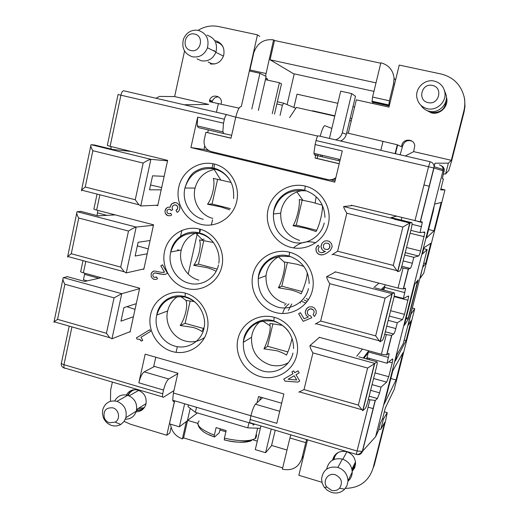 <?xml version="1.0" encoding="UTF-8"?>
<svg xmlns="http://www.w3.org/2000/svg" width="519" height="519" viewBox="0 0 519 519"><rect width="100%" height="100%" fill="white"/><g stroke="black" fill="none" stroke-linecap="round" stroke-linejoin="round"><path stroke-width="0.78" d="M351.253 120.856L349.65 120.492M372.668 103.482L372.934 102.392L389.218 106.006M197.778 423.394L187.606 420.358L197.376 412.923M219.913 430.004L225.882 431.782M253.162 439.93L257.294 441.163M271.573 445.432L286.994 450.031M441.176 202.494L434.546 204.142L433.17 211.538L426.456 238.026L433.975 230.832L441.176 202.494M301.935 458.335C298.652 467.515 292.126 471.129 282.355 469.17L289.92 437.971L305.769 442.662L301.935 458.335L303.55 456.026M253.836 52.64C257.275 43.038 263.86 38.776 273.584 39.859L274.493 40.495L380.771 63.214M274.493 40.495L270.081 59.782L376.003 82.871M372.934 102.392L372.032 101.711L389.263 105.831M394.459 84.597L393.597 83.63L394.07 78.239C393.071 70.084 388.673 64.933 380.875 62.786L372.564 97.066L372.032 101.711M295.798 108.289L283.815 103.216L277.354 101.75M283.815 103.216L282.407 105.234L276.841 103.969M384.274 402.517L383.586 405.229L396.062 379.96L402.997 352.673L392.851 370.598L386.396 396.049L384.274 402.517L433.826 206.997M265.663 78.564L267.551 78.979L267.311 80.056M282.407 105.234L280.052 115.406M322.455 155.363L322.163 156.582M338.648 160.468L338.946 159.249M393.597 83.63L389.399 100.79L388.783 105.428M249.691 71.032L253.694 53.223M388.316 353.744L389.127 353.964L388.809 353.381L386.636 354.944L381.387 354.263L319.14 337.259L319.023 337.739M270.081 59.782L293.443 73.679L373.946 91.376M422.706 267.097L420.027 278.469L423.789 273.124L444.945 189.935L440.644 189.889L443.408 178.977L442.357 178.718L444.342 169.363L443.109 168.792M434.546 204.142L443.012 170.738L444.251 171.257M422.901 267.149L425.671 263.496L430.809 243.268L423.991 247.751L422.388 254.063L427.163 249.548L403.302 343.487L396.795 355.028L395.238 361.179L406.072 340.581L411.119 320.736L408.129 325.303L410.97 314.112L414.746 308.695L394.213 389.451L385.28 408.07L382.672 418.372L380.31 423.394L378.539 430.387L375.607 436.719L372.869 439.755L375.607 436.719L383.586 405.229M408.219 319.25L404.288 325.465L414.759 284.165L418.223 279.825L408.219 319.25L406.014 318.666M423.965 184.972L429.356 186.243M440.871 188.968L444.945 189.935M412.3 308.059L414.746 308.695M199.951 231.896L200.529 229.34M188.209 274.032L197.531 232.531M211.901 168.539L212.978 163.738M377.871 431.834L378.539 430.387M265.78 78.058L267.551 78.979M273.584 39.859L265.507 76.137M351.798 118.604L350.195 118.241M441.169 165.619L443.284 167.047L444.342 169.363M430.154 161.74L428.551 166.722L316.058 140.552C316.83 137.516 317.524 135.926 318.121 135.796L430.154 161.74C432.612 162.473 433.936 164.134 434.111 166.709L443.161 169.492C442.986 167.086 441.734 165.529 439.405 164.821L441.189 165.639L442.493 167.079L443.057 168.532L443.012 170.738L433.949 168.026L420.371 221.873L351.233 205.219L351.11 205.719M287.098 104.604L294.234 73.854M179.522 250.327L177.563 249.814M428.61 229.515L433.975 230.832M423.744 263.01L425.671 263.496M308.422 299.71L306.366 298.49M315.76 242.801C307.456 240.511 300.079 242.165 293.644 247.771M290.88 434.779L289.92 437.971M186.34 421.512L182.37 438.886L183.596 437.893L187.606 420.358M404.171 340.068L406.072 340.581M302.201 200.094L296.265 225.155L293.04 225.733L305.983 228.321L316.071 231.526C319.568 225.389 323.09 210.857 322.37 205.31M316.629 230.267L296.265 225.155M406.111 318.277L408.33 317.764L417.27 282.531L415.933 282.693M408.33 317.764L417.27 282.531M416.601 281.856L417.6 282.109M181.897 230.332L180.32 237.43M407.752 296.323L408.725 296.576L408.472 295.96L403.425 298.477L394.265 296.083M177.362 346.647L176.181 351.869M190.162 300.949L185.108 323.356L180.197 325.504L193.315 327.476C197.486 328.851 200.366 330.214 201.949 331.563L204.33 326.749M203.506 328.469L185.108 323.356M307.235 301.435L304.257 300.04M286.183 303.511L284.509 305.256M305.963 303.044L301.837 301.442M288.96 303.907C285.807 306.216 283.75 309.292 282.79 313.126M306.716 439.457L305.769 442.662M282.673 467.872L183.596 437.893M390.846 378.513L396.062 379.96M170.485 424.14C171.549 431.471 175.506 436.388 182.37 438.886M262.595 397.703L255.452 404.223C253.921 406.053 252.409 409.893 250.917 415.732L276.822 423.335L283.874 393.986L145.184 354.166L138.839 382.821L163.537 390.074L162.707 393.772L63.967 364.695L71.959 326.892M330.674 179.846L335.073 180.904M316.058 140.552L315.104 144.58L342.281 150.925L334.781 182.13L190.927 147.558L203.941 149.427L208.703 150.568M434.111 166.826L433.78 167.981L434.111 166.696M443.161 169.492L443.012 170.732M406.513 247.498L420.565 251.014C419.787 253.914 419.131 255.575 418.586 255.99L413.818 257.327L404.625 255.011M302.116 291.561L281.817 286.183L287.448 262.393M216.851 268.991L198.472 264.126L203.785 240.569M93.965 208.852C93.329 209.014 94.224 209.423 96.644 210.078L153.54 224.805L143.782 269.393L142.874 269.147M80.795 271.288C80.127 271.619 80.99 272.138 83.384 272.838L139.663 288.214L130.055 332.095L129.426 331.92M250.917 415.732L249.594 422.589L356.527 454.449C359.505 455.105 361.503 454.034 362.522 451.245L375.328 400.454L377.41 398.521L379.597 392.851L370.624 390.327M368.295 399.585L375.328 400.454M384.728 334.197L386.324 334.625L381.387 354.263M404.411 288.506L405.547 288.798L405.281 288.116L403.276 288.966L398.028 288.084L335.053 271.787L334.937 272.28M408.265 269.056L401.362 267.687M190.927 147.558L197.661 117.151L197.194 125.877L222.911 131.93M231.662 135.284L223.955 133.636L222.839 131.547L223.52 123.191L224.416 119.234C225.168 116.25 225.979 114.725 226.842 114.654L123.749 90.786C122.601 90.78 121.667 92.239 120.927 95.159L110.119 146.319L167.637 160.371L157.724 205.68L156.135 205.271M200.801 224.299C185.367 220.452 175.117 203.098 178.763 187.1C182.175 171.049 198.777 160.15 214.341 164.036C229.962 167.682 240.518 185.354 236.683 201.547C233.083 217.798 216.17 228.379 200.801 224.299M290.776 247.342C274.752 243.346 264.203 225.635 268.102 209.384C271.761 193.074 289.102 182.065 305.276 186.1C321.501 189.889 332.374 207.931 328.268 224.39C324.407 240.907 306.742 251.579 290.776 247.342M186.392 288.408C171.134 284.386 160.974 267.097 164.562 251.358C167.922 235.568 184.323 225.051 199.718 229.119C215.158 232.947 225.616 250.547 221.84 266.474C218.298 282.466 201.593 292.664 186.392 288.408M275.355 312.477C259.513 308.299 249.075 290.659 252.902 274.674C256.503 258.631 273.63 248.024 289.615 252.24C305.659 256.217 316.421 274.188 312.386 290.374C308.584 306.619 291.14 316.895 275.355 312.477M172.211 351.499C157.121 347.302 147.059 330.084 150.588 314.598C153.896 299.048 170.102 288.914 185.322 293.151C200.594 297.16 210.954 314.689 207.237 330.363C203.746 346.095 187.249 355.924 172.211 351.499M260.188 376.56C244.527 372.201 234.179 354.633 237.955 338.907C241.497 323.116 258.417 312.899 274.22 317.297C290.076 321.462 300.728 339.355 296.758 355.275C293.027 371.254 275.797 381.147 260.188 376.56M291.912 371.889L293.008 373.732L283.75 379.078L284.944 381.102L297.744 382.133L299.716 380.998L295.992 374.724L299.21 372.869L298.01 370.838L294.792 372.7L293.696 370.858L291.912 371.889M332.166 246.836L331.635 243.865L329.409 241.406L326.756 240.732L324.479 241.108L322.137 243.035L320.989 246.519L322.111 249.639L323.953 251.053L325.426 251.43L321.508 252.792L318.938 251.819L318.076 249.555L318.504 247.777L319.308 247.038L318.192 245.182L317.031 246.142L316.123 247.959L316.071 250.774L317.115 252.922L318.66 254.258L321.3 254.939L323.389 254.686L326.354 253.402L330.35 250.476L332.166 246.836M151.237 276.932L153.514 279.248L155.947 279.482L157.549 278.697L156.504 276.932L154.545 277.496L153.384 276.685L152.794 275.297L153.163 273.967L154.24 273.072L155.525 272.923L163.576 274.48L165.133 274.389L167.514 273.338L162.486 264.794L160.806 265.851L164.504 272.138L161.649 272.384L154.13 270.937L152.528 271.722L151.159 273.682L151.237 276.932L151.178 273.682L151.801 272.404L154.137 270.937M140.986 337.266L150.62 331.362L149.68 329.76L136.413 337.895L137.159 339.173L139.468 339.283L141.44 341.119L142.764 340.308L140.986 337.266M308.766 307.001L306.457 308.87L305.146 312.406L306.255 315.5L308.37 316.999L304.069 318.789L300.443 312.691L298.639 313.755L303.154 321.332L311.75 317.758L310.647 315.902L308.902 315.435L307.326 313.612L307.559 310.719L309.687 308.961L311.575 308.844L313.476 309.973L314.222 312.042L313.113 314.702L314.397 316.447L316.162 313.651L316.214 310.862L314.553 308.085L312.068 306.794L308.766 307.001M171.212 210.604L172.736 209.624L172.049 208.061L172.568 206.16L173.833 205.122L175.578 204.895L177.122 205.907L177.809 207.477L177.29 209.378L176.019 210.409L177.167 212.355L178.023 211.804L179.023 210.714L179.963 208.327L178.899 204.544L176.707 202.825L175.377 202.566L172.003 203.623L171.011 204.713L170.167 207.263L168.24 207.165L166.618 207.989L164.938 211.077L165.308 213.29L166.521 214.95L167.605 215.593L170.063 215.8L171.685 214.976L170.634 213.199L169.35 213.802L168.026 213.543L167.092 212.355L166.936 210.902L167.669 209.76L168.947 209.157L170.277 209.423L171.212 210.604M217.617 179.256L212.037 203.993L230.365 208.599M287.805 351.914L267.583 346.29L272.929 323.733M420.371 221.873L422.025 221.762L422.252 222.521L420.053 232.629L424.659 232.006L424.866 232.687L420.565 251.014M413.818 257.327L412.326 263.23C411.522 266.221 410.834 267.953 410.25 268.427L408.479 269.03L403.458 288.927M405.547 288.798L403.425 298.477M408.725 296.576L404.528 314.358L402.504 319.561L397.295 322.766L395.828 328.572C395.03 331.537 394.323 333.347 393.694 334.009L391.767 335.293L386.83 354.853M389.127 353.964L387.07 363.242L392.546 358.901L392.844 359.427L392.254 362.833L388.744 376.703L386.668 382.127L381.037 387.135L379.597 392.851M110.119 146.319L107.323 145.424L118.06 94.529L224.416 119.234M339.867 160.961L314.508 154.98L313.93 153.358L315.104 144.58M401.349 220.114L401.823 217.571M410.821 230.352L420.053 232.629M177.602 296.602C172.418 300.073 169.084 304.932 167.598 311.173C164.555 323.635 172.84 337.785 185.095 340.97C192.192 342.812 198.706 341.645 204.635 337.467M194.21 301.552L186.289 300.507M185.828 300.462C188.267 304.582 185.134 318.484 180.197 325.504M261.323 320.567C256.561 324.057 253.467 328.709 252.033 334.521L251.553 337.246C251.034 350.915 257.184 360.134 270.01 364.902C276.432 366.615 282.518 365.901 288.266 362.768M292.054 338.459C290.523 344.94 288.668 350.5 286.475 355.139C284.464 353.647 281.246 352.18 276.835 350.74L263.937 348.852L267.583 346.29M282.342 325.335L269.945 323.441L270.062 325.926C270.963 330.512 267.026 342.949 263.937 348.852M279.449 256.269C272.741 259.772 268.433 265.235 266.539 272.65L266.02 275.68C265.605 289.414 271.826 298.568 284.684 303.154M303.764 266.39L297.406 264.34L284.477 261.959M307.229 272.715C307.203 278.671 303.492 288.895 301.156 293.812C299.054 292.606 295.772 291.334 291.295 290.004L278.379 287.773C282.135 281.259 285.651 267.181 284.49 262.393M281.817 286.183L278.379 287.773M195.838 233.025C188.163 236.203 183.278 241.938 181.189 250.229C178.101 262.893 186.464 277.094 198.848 280.143M212.615 242.354L199.458 239.901C201.742 244.825 198.556 258.936 193.736 265.319L206.88 267.635C211.116 268.9 214.062 270.075 215.722 271.152M204.116 239.103L202.047 239.46M193.736 265.319L198.472 264.126M215.177 169.304C204.635 171.335 197.908 177.68 194.995 188.332C191.861 201.197 200.295 215.456 212.816 218.369M231.026 182.422L213.296 178.4C215.417 184.161 212.187 198.485 207.49 204.214L212.037 203.993M207.49 204.214L220.659 206.873L229.703 209.806M302.292 190.557L298.14 191.479C289.336 194.586 283.718 200.697 281.272 209.799L280.708 213.192C280.429 226.965 286.722 236.041 299.586 240.427M322.312 205.18L312.185 202.261L299.236 199.517C300.261 205.102 296.816 219.647 293.04 225.733M383.872 290.16L385.156 284.756M203.941 149.427L204.713 145.949M207.684 132.637L208.327 129.756M223.955 133.636L198.375 127.609L197.194 125.877M84.779 273.221L83.429 279.812L87.289 280.876M97.014 215.58L97.877 210.396M111.021 149.037L110.975 146.527M64.006 367.99L63.324 367.549M391.54 335.371L386.324 334.625M387.07 363.242L366.998 357.727L368.717 350.799L363.242 358.039M397.295 322.766L388.206 320.346M369.223 359.686L369.541 358.421M381.037 387.135L372.058 384.624M173.93 390.612L163.245 397.392L162.434 396.711L162.707 393.772M250.093 423.03L249.594 422.589M154.5 366.446L144.204 371.857L168.727 378.987C166.729 380.641 164.997 384.339 163.537 390.074M168.727 378.987L177.758 373.68M144.204 371.857C142.076 373.459 140.292 377.118 138.839 382.821M235.743 117.223L226.842 114.654M427.163 249.548L423.751 248.698M320.924 155.006L320.632 156.225M288.149 379.253L294.208 375.756L296.719 379.999L288.149 379.253L294.215 375.75L296.719 379.999M323.616 244.67L325.407 243.074L328.313 243.34L329.799 244.974L329.559 247.913L327.768 249.503L324.862 249.237L323.382 247.602L323.616 244.67M293.008 373.732L291.925 371.883M299.21 372.869L296.005 374.718M299.71 380.998L297.757 382.12L284.957 381.089L283.763 379.071M315.915 248.848L316.532 246.953L318.192 245.182M323.402 254.686L320.249 254.823L317.745 253.551L316.343 251.618L315.922 248.841M322.643 252.61L325.432 251.423L323.96 251.053L322.117 249.639L321.19 247.667L321.027 245.74L322.15 243.028L324.485 241.101M327.768 249.503L328.871 248.835L329.896 247.206L329.805 244.974L328.326 243.333L325.419 243.074M163.303 272.449L164.517 272.131L160.819 265.851L162.492 264.8M165.146 274.382L160.365 274.077L154.837 272.916M155.836 277.347L156.511 276.932M155.953 279.482L153.527 279.241L151.256 276.932M140.617 340.101L141.453 341.113M140.175 339.718L140.636 340.094M139.468 339.283L140.188 339.711M137.159 339.173L139.488 339.277M136.413 337.895L137.178 339.166M149.68 329.76L136.426 337.888M308.37 316.999L306.262 315.494L305.153 312.399L305.963 309.661L307.326 307.851M314.404 316.441L313.119 314.696L314.229 312.036L313.482 309.966L310.823 308.786L308.254 309.811M311.75 317.751L303.161 321.326L298.652 313.748M177.504 206.556L177.699 208.45L176.038 210.409L177.18 212.342M170.829 209.955L171.218 210.597M170.277 209.423L170.842 209.955M169.648 209.157L170.29 209.423M168.947 209.157L169.668 209.157M169.35 213.802L170.641 213.205M165.308 213.29L167.618 215.593L170.063 215.794M165.866 208.696L164.951 211.077L165.321 213.283M167.293 207.548L165.879 208.696M168.253 207.165L167.313 207.548M170.167 207.263L170.368 206.017M174.235 202.631L172.023 203.623L170.388 206.011M175.377 202.566L174.254 202.631M177.122 205.907L177.517 206.556M176.473 205.213L177.135 205.907M174.611 204.843L176.486 205.213M291.788 303.978L288.382 310.472M257.041 402.763L258.527 396.522L281.655 403.211M155.96 357.26L155.382 358.979M155.363 359.044L153.76 366.232L177.868 373.2L173.391 392.993L172.717 399.889C172.95 401.479 173.547 401.972 174.501 401.375M345.382 488.366C359.537 488.055 368.775 481.282 373.109 468.034L384.702 422.414L380.829 429.194L383.398 419.08L387.232 412.624L385.747 420.098L374.264 465.277L373.109 468.034M307.546 439.703L298.84 475.274L321.949 482.274M171.101 427.364L169.843 432.917L166.781 435.246L130.477 424.237L124.112 421.376M112.383 382.094L110.638 390.08L110.469 401.31M260.921 425.937L255.277 449.616L265.585 452.711L271.482 445.808L275.239 430.167M271.268 428.992L265.585 452.711M184.641 403.769L179.386 426.813L187.411 420.695L190.239 408.349M179.386 426.813L169.454 423.828L174.663 400.824M383.398 419.08L382.231 419.3M250.041 423.082L252.747 423.88L253.278 425.139L254.621 424.075M259.682 400.357L260.46 397.08M334.242 455.903L333.166 459.802M352.213 471.304L354.594 467.969L355.56 463.941C355.418 457.933 352.459 453.859 346.692 451.712C339.303 450.375 334.573 453.184 332.517 460.145M378.721 429.654L380.829 429.194M174.442 401.414L166.781 435.246M135.31 411.775C140.39 411.963 143.873 409.647 145.768 404.826C147.175 397.807 144.6 392.896 138.035 390.106C132.942 388.945 129.049 390.573 126.351 394.985M131.177 390.483L127.518 395.244M143.763 407.882L138.197 408.518M143.886 407.778L138.469 408.343M139.228 407.876L139.098 408.447M136.458 410.659L142.362 409.751M144.976 406.656C142.77 409.193 139.987 410.269 136.62 409.893M128.251 395.478C129.568 392.325 131.858 390.392 135.115 389.678M114.712 400.902C117.631 395.867 121.959 393.999 127.687 395.296C134.732 398.255 137.619 403.529 136.341 411.119C134.492 416.446 130.827 419.151 125.332 419.235M111.708 425.476C107.809 424.172 105.026 421.551 103.359 417.613L102.425 413.461L102.84 409.303C105.318 402.614 110.034 399.961 116.996 401.349C124.417 404.535 127.343 410.107 125.767 418.074L123.911 421.642L121.011 424.302C118.137 426.034 115.036 426.423 111.708 425.476M109.528 422.797C107.109 421.992 105.376 420.364 104.338 417.918C103.099 410.756 105.915 407.396 112.798 407.837C118.987 409.387 120.668 419.034 115.289 422.07L109.528 422.797M352.148 470.551L354.788 467.515M355.392 461.346L355.411 462.085C355.327 465.102 354.192 467.6 351.999 469.578M334.041 459.412C334.547 456.188 336.189 453.742 338.965 452.081M326.672 469.111C328.631 460.95 333.879 457.602 342.423 459.081C348.573 461.346 351.843 465.679 352.232 472.082C352.135 475.8 350.714 478.842 347.964 481.217M331.609 492.453L327.431 490.377L324.135 487.056L322.202 483.189L321.572 478.985C322.974 469.773 328.41 465.913 337.863 467.392C344.415 469.851 347.782 474.502 347.964 481.334L347.01 485.583L344.668 489.196C341.061 492.719 336.708 493.809 331.609 492.453M331.414 490.293L326.769 486.932C322.143 481.009 328.222 472.271 335.293 474.742C341.645 478.005 343.053 482.508 339.51 488.262C337.279 490.449 334.58 491.13 331.414 490.293M354.762 465.601L352.395 468.229M354.801 465.485L352.511 468.002M354.951 463.058L355.346 463.175M248.984 422.771L247.777 427.857L195.378 412.326L188.014 406.624L188.41 404.885M260.35 428.331L247.777 427.857M256.665 434.954L255.964 437.9L255.173 438.568C249.535 441.578 239.272 441.448 224.383 438.166L226.161 430.582L216.118 427.591L214.36 435.156C200.574 429.674 195.488 424.938 199.095 420.954M220.166 428.934L219.278 432.742L214.516 437.011L214.172 436.829L214.36 435.156M214.178 436.888L208.956 434.656M224.383 438.166L224.513 440.015C237.053 442.759 246.058 442.966 251.514 440.637M195.378 412.326L196.532 407.285M397.236 144.743L346.679 132.858M317.693 136.075L235.775 117.099L231 138.203L205.894 132.274L204.201 139.883C203.461 145.768 205.777 149.66 211.155 151.554L327.573 179.516C330.577 180.164 333.334 179.561 335.845 177.712M339.192 163.77L315.065 158.068L316.065 153.858M259.785 36.382L257.463 34.831L218.564 26.534C211.363 25.113 204.564 26.378 198.174 30.323M405.281 155.979L413.675 151.632L451.309 160.3L463.85 110.962C465.018 106.278 465.115 101.607 464.142 96.949C460.995 84.792 453.34 77.149 441.182 74.022L399.241 65.076L388.952 107.109L356.306 99.849L348.281 133.227M463.85 110.962L464.116 111.786L464.985 106.414L464.654 99.22M184.556 51.011L174.618 96.579L159.411 96.417L156.024 98.26M174.618 96.579L208.677 104.423L184.122 104.767M212.154 102.029L212.381 101.16C213.543 98.279 215.606 96.858 218.577 96.897M251.819 108.938L259.941 73.302L266.143 76.462L258.371 110.437M241.316 106.531L249.373 70.96L259.941 73.302M329.442 138.417L340.704 91.169L351.674 93.602L355.476 96.262L346.322 134.343C345.453 137.535 343.507 139.741 340.483 140.973M464.116 111.786L451.705 160.605L448.753 170.537L445.62 173.956L448.364 163.167L434.967 163.206L434.189 166.722M451.309 160.3L448.364 163.167M320.229 136.283C322.027 129.413 323.577 125.877 324.881 125.682L331.829 128.407M235.775 117.099C237.54 110.151 239.376 106.622 241.283 106.525M205.894 132.274L231.02 138.106M330.129 179.775L335.501 179.12M315.065 158.068L317.103 158.451L318.082 154.338M339.212 163.673L317.103 158.451M293.903 107.485L297.011 94.173L337.811 103.307M413.675 151.632L414.746 145.768C414.389 138.69 403.244 138.112 401.875 145.08L401.453 146.773L397.651 144.898L395.478 153.708M239.084 108.153L209.682 101.724M335.534 139.825C339.03 138.709 341.281 136.354 342.287 132.767L351.674 93.602M218.953 42.156L216.786 41.436M210.286 63.908C216.702 64.719 221.152 61.936 223.644 55.552C225.025 48.008 222.288 43.051 215.43 40.69M412.209 141.259C407.726 139.656 404.58 141.084 402.77 145.541L400.123 154.785M265.417 79.634L279.391 82.742L281.493 83.819L274.493 114.135M221.094 104.027L221.185 103.605C223.17 96.145 211.739 92.882 209.631 100.277L209.455 100.913L212.206 101.795M279.391 82.742L272.274 113.622M257.463 34.831L248.27 75.826M443.55 174.027L445.62 173.956M425.865 109.989L431.451 112.928C439.768 115.095 448.578 106.661 446.703 98.24L446.418 97.034M289.589 117.592L296.375 107.427L334.755 116.133M352.965 106.7L354.574 107.063M446.197 99.946C445.555 108.815 440.813 112.986 431.964 112.467L428.525 111.079M444.42 90.429L446.243 95.295C448.092 104.553 438.412 113.642 429.323 111.28C425.697 110.411 422.894 108.419 420.922 105.299M427.371 108.718C421.447 107.096 417.931 103.268 416.822 97.235C415.226 87.86 424.983 78.771 434.267 81.094C440.093 82.638 443.615 86.362 444.841 92.272C446.697 101.815 436.719 111.144 427.371 108.718M428.123 102.6C417.101 100.621 421.545 82.683 432.405 85.447C443.492 87.413 438.964 105.435 428.123 102.6M216.605 42.26C219.323 42.895 221.457 44.42 223.008 46.827M214.963 63.895L211.849 63.714L208.113 62.008M207.036 35.149C214.788 37.868 217.766 43.486 215.962 52.017C213.108 58.783 208.249 61.716 201.378 60.814L197.032 58.861M192.491 56.818C184.44 53.918 181.423 48.04 183.447 39.184C186.405 32.412 191.349 29.466 198.29 30.342C206.458 33.261 209.475 39.204 207.334 48.17C204.298 54.871 199.348 57.752 192.491 56.818M190.966 50.505C180.988 48.728 184.719 31.542 194.567 34.072C204.603 35.83 200.801 53.094 190.966 50.505M210.779 63.409L209.845 62.799M210.902 63.454L210.072 62.903M214.587 50.836L212.829 50.447M319.477 337.35L309.992 345.537C309.869 346.977 310.842 349.43 312.925 352.907L304.017 389.6L298.71 392.15M362.891 410.594L365.22 408.453C365.966 407.538 366.751 405.527 367.582 402.42L376.71 366.096L377.313 362.658L376.937 361.808L374.712 363.488L362.891 410.594M304.017 389.6L358.35 405.086L362.593 410.568M374.322 363.825L367.614 368.042L358.35 405.086M358.85 356.832L376.937 361.808M335.598 271.924L326.672 276.646C326.607 277.847 327.625 280.189 329.727 283.679L320.664 321.027L315.189 324.077M380.174 341.736L382.334 340.328C383.028 339.614 383.801 337.687 384.637 334.554L393.927 297.595L394.57 293.838L394.258 292.865L392.202 293.786L380.174 341.736M320.664 321.027L375.665 335.864L379.889 341.632M391.826 294.059L385.098 298.166L375.665 335.864M375.172 287.902L394.258 292.865M352.609 205.55L343.649 206.543C343.643 207.483 344.707 209.715 346.828 213.225L337.603 251.235L331.959 254.81M397.762 271.645L399.747 271.002C400.396 270.503 401.142 268.667 401.991 265.494L411.444 227.886L412.144 223.767L411.878 222.69L410.004 222.839L397.762 271.645M337.603 251.235L393.292 265.41L397.496 271.469M409.647 223.04L402.9 227.024L393.292 265.41M391.735 217.759L411.878 222.69M157.828 205.2L140.759 205.959L138.878 204.687L135.251 199.75L143.166 163.096C146.306 161 148.875 159.742 150.867 159.327L167.533 160.851M143.166 163.096L92.836 150.705C90.987 147.61 90.397 145.612 91.059 144.717L94.419 144.976L112.694 149.446L131.132 151.451M81.567 190.836L81.502 190.051L85.239 187.022L92.836 150.705M164.147 176.337L152.56 175.831L149.524 189.811L161.188 189.831M161.701 187.515L150.568 185.011M143.88 268.92L126.247 272.923L124.171 271.703L120.713 267.084L128.498 231.046C131.592 229.035 134.162 227.705 136.186 227.069L153.436 225.278M128.498 231.046L78.745 218.032C76.916 214.95 76.351 212.855 77.052 211.752L80.899 211.389M67.697 256.438L71.272 253.739L78.745 218.032M150.101 240.511L138.119 242.282L135.128 256.029L147.195 253.797M115.276 214.898L97.929 215.813M148.265 248.899L137.334 245.883M130.159 331.635L111.974 338.777L109.71 337.629L106.421 333.289L114.07 297.854L121.751 293.683L139.559 288.681M114.07 297.854L64.894 284.237C63.078 281.175 62.54 278.988 63.279 277.684L67.444 276.685M54.125 321.761L57.538 319.36L64.894 284.237M136.276 303.673L123.905 307.637L120.966 321.164L133.415 316.746M101.283 277.73L84.746 281.447L83.702 281.155M135.037 309.35L126.889 306.684M372.564 97.066L389.399 100.79M249.899 69.948L265.897 73.49M211.35 224.987L212.511 219.842M405.222 252.636L418.586 255.99M83.384 272.838L85.804 261.381M369.878 400.032L357.059 451.005L250.028 419.488M403.055 268.115L398.028 288.084M420.195 221.866L433.78 167.981L428.551 166.722L414.953 220.783M223.52 123.191L197.661 117.151M96.644 210.078L99.875 194.794M375.607 436.719L362.522 451.245M401.784 266.273L410.25 268.427M410.101 233.213L424.192 236.696M412.099 224.357L421.558 226.68M185.322 293.151L185.056 296.68L185.744 297.368C190.058 298.568 193.84 300.806 197.084 304.076M204.019 328.397C201.294 341.56 187.301 349.916 174.786 346.069C162.149 342.761 153.592 328.131 156.719 315.247C161.085 301.442 170.355 295.382 184.537 297.069M274.22 317.297L273.734 320.833L274.149 321.456C279.819 323.065 284.496 326.237 288.181 330.979M292.943 353.128C290.024 366.492 275.42 374.906 262.439 370.916C249.152 365.947 242.795 356.371 243.379 342.196L243.859 339.478C248.504 325.426 258.215 319.321 272.981 321.17M289.615 252.24L289.096 256.081L289.466 256.801M308.442 288.596C305.47 302.181 290.685 310.92 277.555 307.073C264.229 302.298 257.8 292.781 258.274 278.528L258.799 275.505C263.529 261.174 273.377 254.855 288.337 256.535M199.718 229.119L199.432 232.947L200.062 233.719C205.401 235.152 209.858 238.078 213.432 242.503M218.512 264.878C215.735 278.242 201.58 286.916 188.929 283.205C176.149 280.039 167.514 265.352 170.686 252.266C175.137 238.176 184.55 231.909 198.926 233.453M214.341 164.036L214.042 168.201L214.607 169.038C220.809 170.641 225.765 174.157 229.489 179.6M203.299 219.329C190.376 216.313 181.656 201.567 184.881 188.261C189.416 173.891 198.972 167.403 213.549 168.805M305.276 186.1L304.711 190.278L305.029 191.07M324.2 223.001C321.177 236.8 306.204 245.876 292.93 242.178C279.579 237.611 273.078 228.178 273.416 213.88L273.98 210.48C278.8 195.871 288.791 189.318 303.952 190.83M384.579 287.351L404.904 292.619M412.326 263.23L403.146 260.908M69.209 326.107L61.489 362.697C60.82 363.281 61.651 363.942 63.967 364.695L63.869 367.621L65.018 368.393M388.789 361.879L392.254 362.833M369.152 396.185L377.41 398.521M390.632 310.693L404.528 314.358M389.282 316.058L402.504 319.561M385.338 331.764L393.694 334.009M386.752 326.146L395.828 328.572M368.432 351.986L388.523 357.481M375.003 372.895L388.744 376.703M373.602 378.487L386.668 382.127M394.155 296.628L408.096 300.267M255.452 404.223L279.722 411.282M362.307 451.4L357.059 451.005L356.384 454.119C357.636 455.066 359.609 454.164 362.307 451.4L375.127 400.577M84.584 274.356L98.889 278.268M97.585 212.907L107.29 215.424M173.391 392.993L250.911 415.751M368.081 407.168L373.265 408.641M384.339 411.801L387.232 412.624M129.147 395.835L138.768 390.353M116.996 401.349L127.687 395.296M342.832 459.211L346.893 451.777M337.863 467.392L342.423 459.081M380.823 150.315L383.054 141.213M342.287 132.767L346.322 134.343M401.875 145.08L402.77 145.541M216.436 112.247L218.408 103.411M334.833 115.808L312.6 110.768M312.925 352.907L367.614 368.042M309.992 345.537L374.809 363.397M362.463 349.092L356.728 356.248M367.517 359.219L367.828 357.954M368.315 352.466L363.981 358.246M366.206 358.856L367.03 357.734M329.727 283.679L385.098 298.166M326.672 276.646L392.293 293.728M379.019 283.166L373.797 287.545M384.456 287.837L382.367 289.771M346.828 213.225L402.9 227.024M343.649 206.543L410.088 222.813M396.257 216.215L391.164 217.623M140.759 205.959L150.867 159.327L91.201 144.71M135.251 199.75L85.239 187.022M126.247 272.923L136.186 227.069L77.201 211.713M120.713 267.084L71.272 253.739M98.604 215.995L80.529 211.291M111.974 338.777L121.751 293.683L63.435 277.62M106.421 333.289L57.538 319.36M84.746 281.447L66.873 276.53M395.582 80.01L394.07 78.239M371.922 101.199L388.699 104.922M212.556 219.835L211.395 224.98M313.93 153.358L340.204 159.541M423.004 232.233L424.866 232.687M204.304 326.964C206.283 314.735 197.921 299.878 185.056 296.68C171.834 292.735 158.438 302.434 156.77 315.033L167.643 310.965M293.611 348.58C293.404 335.112 286.773 325.867 273.734 320.833C258.825 316.233 243.709 328.151 243.366 342.3L251.553 337.246M309.149 283.549C308.747 269.977 302.064 260.823 289.096 256.081C274.006 251.644 258.631 263.989 258.267 278.638L266.02 275.68M303.012 265.443L302.765 266.013M218.823 263.282C220.809 250.696 212.303 235.976 199.432 232.947C186.159 229.184 172.606 239.077 170.745 252.026L181.241 249.996M233.582 198.524C234.127 186.049 231.111 182.15 227.964 177.407C224.26 172.73 219.621 169.661 214.042 168.201C207.957 166.833 202.228 167.643 196.857 170.634C191.816 172.691 187.846 178.478 184.939 187.995L195.053 188.079M230.598 181.559L230.533 182.279M324.933 217.344C324.31 203.746 317.57 194.722 304.711 190.278C289.81 186.386 274.292 197.538 273.403 213.99L280.708 213.192M316.136 196.935L315.117 203.013M392.13 359.226L392.844 359.42M386.636 354.944L391.573 335.365M61.287 363.287C61.034 365.59 61.917 367.089 63.921 367.789L162.46 396.873M403.269 288.966L408.291 269.056M97.059 194.074L93.945 208.859M83.021 260.629L80.769 271.294M417.905 221.457L422.252 222.521M220.692 179.892L214.198 169.46M300.605 302.96L300.008 302.266M284.49 262.355L278.392 256.827M203.007 240.44L195.767 233.05M186.224 300.501L180.787 296.563M302.83 200.217L296.92 191.894M270.062 325.711L261.764 320.463M172.775 400.266L249.652 422.966M104.371 417.996L103.404 417.73M326.925 487.146L324.388 487.393M224.182 439.827C236.398 443.291 246.726 442.869 255.173 438.568L257.632 428.227M214.172 436.829C204.09 433.508 198.628 429.09 197.784 423.582M146.079 403.626L136.685 409.452M352.232 472.134L347.977 480.86M355.411 462.124L351.921 469.195M339.536 488.236L344.707 489.158M136.341 411.126L125.896 417.652M120.778 424.445L115.147 422.155M464.408 97.916L464.142 96.949M395.095 153.618L397.288 144.762M212.388 101.14L209.637 100.258M215.956 52.03L207.483 47.748M223.455 56.123L215.872 52.289M446.217 95.12L444.802 92.019M299.632 391.942L361.522 409.627M374.446 363.728L362.684 410.6M316.039 323.681L378.974 340.717M391.949 293.975L379.973 341.684M384.877 286.092L381.186 289.466M332.724 254.252L396.737 270.594M409.763 222.975L397.573 271.541M394.187 219.167L409.958 223.027M81.58 189.954L90.76 146.014M81.47 190.097L138.969 204.778M67.554 257.1L76.721 213.231M67.665 256.47L124.255 271.787M53.937 322.293L62.909 279.339M54.086 321.786L109.788 337.7"/></g></svg>
